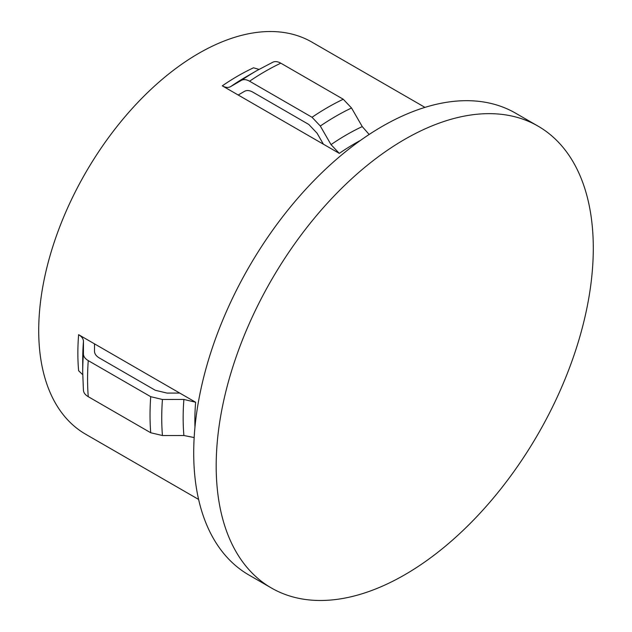 <?xml version="1.0" encoding="UTF-8"?>
<svg xmlns="http://www.w3.org/2000/svg" width="632" height="632" viewBox="0 0 632 632"><rect width="100%" height="100%" fill="white"/><g stroke="black" fill="none" stroke-linecap="round" stroke-linejoin="round"><path stroke-width="0.95" d="M216.183 465.926A266.657 153.955 -60 0 1 332.582 197.579A266.657 153.955 -60 0 1 538.061 126.139A266.657 153.955 -60 0 1 593.29 248.21A266.657 153.955 -60 0 1 476.891 516.557A266.657 153.955 -60 0 1 271.412 587.997A266.657 153.955 -60 0 1 216.183 465.926M271.412 587.997L248.937 575.025A266.657 153.955 -60 0 1 193.708 452.954A266.657 153.955 -60 0 1 310.107 184.607A266.657 153.955 -60 0 1 515.586 113.168L538.061 126.139M222.306 85.841C225.529 87.643 228.294 87.911 230.585 86.639L241.29 80.406C243.597 79.142 246.354 79.411 249.569 81.212L312.034 117.268L320.313 126.029L331.018 144.625L339.305 153.386L222.306 85.841A226.351 130.682 -60 0 1 253.535 67.806L258.986 69.394M198.606 499.43L85.589 434.184A226.351 130.682 -60 0 1 38.71 330.56A226.351 130.682 -60 0 1 137.515 102.771A226.351 130.682 -60 0 1 311.939 42.131L424.957 107.377M94.524 343.871L78.629 334.691C81.797 336.587 83.408 338.847 83.464 341.462L83.416 353.857C83.471 356.48 85.083 358.739 88.251 360.619L150.716 396.683L162.44 399.479L183.896 399.448L195.628 402.244L94.524 343.871L94.492 351.195C94.547 353.825 96.167 356.085 99.327 357.965L155.322 390.292L167.046 393.08L179.733 393.065M194.166 437.557L183.896 435.511L162.44 435.535L150.716 432.746L88.251 396.683C85.083 394.803 83.471 392.543 83.416 389.912M238.193 95.013L244.529 91.324C246.835 90.06 249.593 90.329 252.808 92.13L308.795 124.457L317.082 133.218L323.41 144.215M369.159 134.466L362.255 126.598L351.542 108.001L343.263 99.24L280.805 63.176C277.582 61.383 274.825 61.114 272.518 62.378M82.729 374.681L78.629 370.755A226.351 130.682 -60 0 1 77.862 353.162A226.351 130.682 -60 0 1 78.629 334.691M339.305 153.386A226.351 130.682 -60 0 1 360.58 140.336M194.964 427.2A226.351 130.682 -60 0 1 194.861 420.714A226.351 130.682 -60 0 1 195.628 402.244M83.416 353.857A246.346 142.224 -60 0 0 82.713 372.288L82.713 359.924A231.201 133.486 -60 0 1 83.464 341.462M88.251 396.683A251.196 145.028 -60 0 1 87.564 379.05A251.196 145.028 -60 0 1 88.251 360.619M150.716 432.746A251.196 145.028 -60 0 1 150.029 415.113A251.196 145.028 -60 0 1 150.716 396.683M162.44 435.535A246.346 142.224 -60 0 1 161.737 417.91A246.346 142.224 -60 0 1 162.44 399.479M183.896 435.511A231.201 133.486 -60 0 1 183.154 417.91A231.201 133.486 -60 0 1 183.896 399.448M331.018 144.625A231.201 133.486 -60 0 1 362.255 126.598M320.313 126.029A246.346 142.224 -60 0 1 351.542 108.001M312.034 117.268A251.196 145.028 -60 0 1 343.263 99.24M249.569 81.212A251.196 145.028 -60 0 1 280.805 63.176M241.29 80.406A246.346 142.224 -60 0 1 256.9 70.579L272.937 62.157M230.585 86.639A231.201 133.486 -60 0 1 246.196 76.764L256.9 70.579M82.713 372.288L83.432 390.386"/></g></svg>
